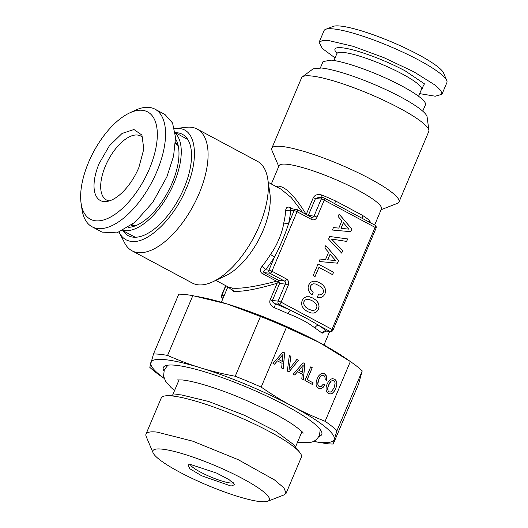 <?xml version="1.0" encoding="UTF-8"?>
<svg xmlns="http://www.w3.org/2000/svg" width="528" height="528" viewBox="0 0 528 528"><rect width="100%" height="100%" fill="white"/><g stroke="black" fill="none" stroke-linecap="round" stroke-linejoin="round"><path stroke-width="0.79" d="M306.9 299.317L309.23 299.501L312.074 300.67L314.662 302.405L316.285 304.333L316.925 306.306L316.622 308.26L315.48 309.731L313.685 310.411L311.335 310.207L308.524 309.091L305.95 307.329L304.326 305.402L303.686 303.422L304.003 301.508L305.131 300.003L306.841 299.31L309.23 299.501M305.131 300.003L306.841 299.31M304.003 301.508L305.072 299.996M303.686 303.422L303.943 301.508M304.326 305.402L303.626 303.422M305.95 307.329L304.273 305.395M308.524 309.091L305.897 307.322M311.335 310.207L308.464 309.085M312.728 313.124L314.206 312.985L316.701 311.692L318.417 309.25L319.037 306.154L318.371 303.197L316.364 300.491L313.078 298.155L309.408 296.769M313.137 298.162L309.454 296.769L306.313 296.756L303.831 298.023L302.122 300.505L301.501 303.541L302.181 306.53L304.187 309.236L307.461 311.599L311.137 312.952L314.266 312.992L316.76 311.698L318.476 309.256L319.097 306.161L318.43 303.204L316.424 300.498L313.078 298.155M350.744 231.7L351.866 229.033L339.134 214.117L338.118 216.526L341.873 220.869L338.811 228.109L333.452 227.581L332.416 230.036L350.744 231.7L351.806 229.027L339.121 214.163M328.581 239.105L341.689 253.13L342.738 250.648L331.459 239.039L346.632 241.421L347.681 238.94L329.683 236.491L328.581 239.105M337.451 263.168L338.573 260.502L325.842 245.586L324.826 247.995L328.581 252.338L325.519 259.578L320.159 259.05L319.123 261.505L337.451 263.168L338.514 260.495L325.829 245.632M332.567 274.659L333.584 272.25L318.08 263.96L313.157 275.616L315.038 276.619L318.945 267.366L332.567 274.659M309.784 292.684L312.107 294.829L313.17 292.314L311.513 290.789L310.22 287.569L310.55 286.011L311.665 284.526L313.434 283.84L315.777 284.005L321.209 286.909L322.832 288.836L323.473 290.809L323.169 292.763L322.417 293.898L319.981 294.934L318.351 294.769L317.302 297.251L319.757 297.601L321.935 297.106L323.723 295.786L325.024 293.753L325.637 290.684L324.964 287.734L322.971 285.001L319.684 282.665L316.001 281.272L312.86 281.259L310.378 282.526L308.669 285.008L308.068 287.668L308.425 290.261L309.784 292.684M311.593 219.49A2.343 1.109 -61.9 0 0 311.527 217.305L297 209.53A2.343 2.343 0 0 0 296.135 209.266A2.343 2.02 -84 0 0 294.076 210.626L290.578 210.256A59.083 28.037 -61.9 0 1 288.552 223.7L283.741 223.06C282.526 232.313 276.507 246.503 270.488 254.43L274.468 257.05L268.937 270.131A2.343 0.389 -157.1 0 1 271.927 271.227A2.343 1.109 118.1 0 1 269.861 273.227L264.139 272.633C263.314 271.88 263.749 270.923 265.445 269.768A59.083 28.037 -61.9 0 0 274.468 257.05C279.332 248.186 285.707 233.079 288.552 223.7L294.076 210.626A2.343 0.389 -157.1 0 1 297.066 211.715L271.927 271.227L286.46 278.995C288.559 280.427 289.172 282.493 288.295 285.193L281.114 302.194L331.973 329.399L375.065 227.383L324.205 200.178A2.343 0.389 -157.1 0 0 321.222 199.082L314.035 216.091A2.343 0.389 -157.1 0 1 317.024 217.18C315.718 219.648 313.909 220.414 311.593 219.49L297.066 211.715A2.343 1.109 -61.9 0 0 297 209.53A2.343 1.109 -61.9 0 0 296.789 209.471A2.343 2.02 -84 0 0 296.135 209.266L290.763 208.778M330.561 331.604A2.343 2.343 0 0 0 332.957 330.185A2.343 0.389 22.9 0 0 331.973 329.399A2.343 1.109 118.1 0 1 329.901 331.399A2.343 2.02 -84 0 0 330.561 331.604L326.41 331.036A59.083 9.874 -157.1 0 0 318.727 325.42C310.636 320.384 301.138 315.302 290.222 310.174L279.048 304.194A2.343 1.109 118.1 0 0 281.114 302.194A2.343 0.389 -157.1 0 0 278.124 301.099L272.402 300.505L279.589 283.496L285.311 284.097A2.343 2.02 96 0 0 284.387 281.002L269.861 273.227A2.343 2.02 -84 0 1 268.937 270.131L265.445 269.768A3.511 1.195 39.4 0 0 262.007 266.389C259.789 269.663 259.901 272.065 262.343 273.596L276.56 281.2C256.08 286.546 241.408 288.862 232.544 288.156L228.472 287.126L215.84 280.368M374.999 225.199A2.343 1.109 -61.9 0 1 375.065 227.383A2.343 0.389 22.9 0 1 376.048 228.169A2.343 2.343 0 0 0 374.999 225.199L324.139 197.993A2.343 1.109 -61.9 0 0 323.935 197.934A2.343 2.02 -84 0 0 323.281 197.729L319.103 197.294L315.5 198.488L313.223 197.842C314.774 194.845 317.645 193.908 321.836 195.03L320.648 197.452M317.024 217.18L324.205 200.178A2.343 1.109 -61.9 0 0 324.139 197.993A2.343 2.343 0 0 0 323.281 197.729A2.343 2.02 -84 0 0 321.222 199.082L315.5 198.488L308.246 215.549M362.703 218.618L362.446 215.338L335.636 201.003C334.871 202.91 334.699 203.881 335.108 203.907L338.29 205.564L334.99 203.914M332.416 230.036L350.684 231.693M347.681 238.94L329.683 236.491M346.579 241.415L347.622 238.933M331.459 239.039L342.738 250.648M341.649 253.09L342.679 250.642M319.123 261.505L337.392 263.162M333.584 272.25L318.074 263.98M332.521 274.633L333.524 272.243M318.945 267.366L314.985 276.593M319.684 282.665L315.955 281.272M322.971 285.001L319.625 282.658M324.964 287.734L322.912 284.995M325.637 290.684L324.905 287.727M325.024 293.753L325.578 290.677M323.723 295.786L324.964 293.746M321.935 297.106L323.671 295.779M319.704 297.594L321.882 297.099M315.777 284.005L313.434 283.84M311.665 284.526L313.381 283.833M310.55 286.011L311.612 284.519M310.22 287.569L310.49 286.004M310.537 289.212L310.16 287.562M311.513 290.789L310.477 289.205M313.17 292.314L311.454 290.783M312.068 294.782L313.111 292.314M286.46 278.995A2.343 1.109 118.1 0 1 284.387 281.002L278.672 280.401L279.589 283.496M325.954 331.168L322.087 333.26A3.511 3.069 130.7 0 1 326.41 331.036L329.901 331.399L318.727 325.42C317.123 325.248 315.836 326.099 314.866 327.98C308.471 322.839 299.534 318.061 288.05 313.645A55.579 9.286 -157.1 0 0 274.25 307.672C270.442 305.613 269.069 303.006 270.131 299.858L277.16 283.226L278.804 281.82M288.295 285.193A2.343 0.389 -157.1 0 0 285.311 284.097L278.124 301.099A2.343 2.02 -84 0 0 279.048 304.194L275.55 303.831A59.083 9.874 -157.1 0 1 290.222 310.174L288.05 313.645M349.015 229.165L340.996 228.307L343.358 222.717L349.015 229.165M335.722 260.634L327.703 259.776L330.066 254.186L335.722 260.634M302.775 212.619L291.225 197.518L280.896 189.11L268.264 182.351M313.223 197.842L306.2 214.474C294.868 195.928 285.437 186.457 277.9 186.054L275.312 186.127M290.631 208.692A3.511 1.663 118.1 0 1 290.209 207.629C287.628 206.375 286.11 207.306 285.648 210.415L290.578 210.256C289.945 208.903 290.11 208.441 291.073 208.87M175.091 128.568L186.542 127.274A69.029 32.756 118.1 0 1 191.07 127.235A69.029 32.756 118.1 0 1 197.142 129.056L257.36 161.264A69.029 32.756 118.1 0 1 267.795 179.19L269.861 193.149A55.579 26.367 118.1 0 1 225.7 275.702L212.949 281.734A69.029 32.756 118.1 0 1 198.317 284.836A69.029 32.756 118.1 0 1 192.245 283.008L132.026 250.8A69.029 32.756 118.1 0 1 124.654 242.972L119.381 232.723A62.146 29.482 -61.9 0 0 131.485 241.415C147.517 243.863 173.329 219.239 185.849 189.552C199.63 159.02 196.396 129.485 179.17 128.535A62.146 29.482 -61.9 0 0 175.091 128.568A62.146 29.482 -61.9 0 0 174.458 128.654M278.685 281.417L276.56 281.2M227.931 286.836L233.462 291.251C242.306 291.938 256.865 289.265 277.16 283.226M274.25 307.672L275.55 303.831C273.293 303.065 272.243 301.957 272.402 300.505A3.511 0.587 22.9 0 1 270.131 299.858M369.382 222.196L369.673 220.618L370.59 222.836M374.662 225.014L381.44 208.969A55.579 9.286 -157.1 0 0 346.46 184.424A55.579 9.286 -157.1 0 0 287.107 164.267A55.579 9.286 -157.1 0 0 279.048 165.713L271.326 183.995M349.074 229.172L340.996 228.307M341.055 228.314L343.418 222.724M335.782 260.641L327.703 259.776M327.763 259.783L330.125 254.192M222.981 298.439L222.644 298.254A2.343 1.109 -61.9 0 0 222.849 298.32A2.343 2.02 -84 0 1 221.932 295.225L225.925 285.767M225.674 285.628L221.595 295.284A2.343 0.389 22.9 0 1 221.932 295.225L224.242 295.462M129.446 113.018L134.996 110.398A66.693 31.64 118.1 0 1 154.994 109.164A66.693 31.64 118.1 0 1 156.902 171.461A66.693 31.64 118.1 0 1 92.083 226.783A66.693 31.64 118.1 0 1 82.005 209.464L81.107 203.399A60.839 28.868 118.1 0 1 88.559 162.36A60.839 28.868 118.1 0 1 129.446 113.018A60.839 28.868 118.1 0 1 149.437 168.729A60.839 28.868 118.1 0 1 109.547 217.582A60.839 28.868 118.1 0 1 81.107 203.399M92.083 226.783L102.076 232.129L116.972 232.874L135.029 222.255L152.803 202.297L166.894 176.807L173.58 156.116L175.547 137.458L172.564 123.017L164.98 114.51M99.165 163.469A39.646 18.81 -61.9 0 0 106.392 201.531A39.646 18.81 -61.9 0 0 138.831 167.62L143.807 149.074L141.933 135.082L133.967 129.512L122.054 133.452L109.329 145.867L99.165 163.469M143.048 137.92A36.274 17.206 -61.9 0 0 140.646 135.993A36.274 17.206 -61.9 0 0 137.452 135.029A36.274 17.206 -61.9 0 0 105.395 166.076A36.274 17.206 -61.9 0 0 106.432 199.96A36.274 17.206 -61.9 0 0 109.369 200.884M128.271 227.377A51.949 24.651 -61.9 0 0 131.756 226.928A51.949 24.651 -61.9 0 0 167.977 191.743A51.949 24.651 -61.9 0 0 177.137 142.085A51.949 24.651 -61.9 0 0 175.573 138.937M175.237 133.122A55.579 26.367 -61.9 0 1 170.293 191.037A55.579 26.367 -61.9 0 1 124.925 230.597L123.248 230.32M122.74 230.571L133.657 236.412A55.579 26.367 -61.9 0 0 135.577 237.244M187.836 139.537L175.164 132.561M123.493 231.436A60.839 28.868 118.1 0 1 123.295 230.868M175.718 132.858A60.839 28.868 118.1 0 1 176.299 132.706M175.428 132.7A57.466 27.265 118.1 0 1 177.375 132.785A57.466 27.265 118.1 0 1 184.074 187.981A57.466 27.265 118.1 0 1 133.28 237.164A57.466 27.265 118.1 0 1 123.004 230.716M119.097 232.155A62.146 29.482 -61.9 0 0 119.381 232.723M197.142 129.056A69.029 32.756 118.1 0 1 196.442 199.505A69.029 32.756 118.1 0 1 138.105 252.628A69.029 32.756 118.1 0 1 132.026 250.8M418.823 60.126A66.693 11.141 -157.1 0 0 325.644 29.317A66.693 11.141 -157.1 0 0 324.02 30.683L319.084 42.372L322.245 40.61L329.3 40.696L352.961 46.273L383.863 57.638L413.886 71.815L435.6 85.43L440.92 90.644L441.956 94.274L446.893 82.586A66.693 11.141 -157.1 0 0 446.741 80.467A66.693 11.141 -157.1 0 0 418.823 60.126M446.741 80.467L443.606 73.062A60.839 10.164 -157.1 0 0 418.136 54.503A60.839 10.164 -157.1 0 0 333.135 26.4L325.644 29.317M335.069 57.895L322.357 48.53L319.084 42.372M419.681 93.634L435.257 96.215L441.956 94.274M422.75 111.17L425.429 104.828A55.579 9.286 22.9 0 0 390.449 80.282A55.579 9.286 22.9 0 0 331.096 60.126L323.037 61.571L320.357 67.921M381.13 209.695L397.313 203.392A69.029 11.537 -157.1 0 0 398.996 201.98L428.762 131.525A69.029 11.537 -157.1 0 0 428.894 130.357L427.112 116.959A62.146 10.382 -157.1 0 0 385.189 89.305A62.146 10.382 -157.1 0 0 321.506 68.026L313.17 68.825L302.32 76.89A69.029 11.537 -157.1 0 0 301.58 77.801L271.814 148.256A69.029 11.537 -157.1 0 0 271.973 150.447L278.738 166.445M428.894 130.357A69.029 11.537 -157.1 0 0 382.325 99.64A69.029 11.537 -157.1 0 0 311.586 75.999A69.029 11.537 -157.1 0 0 302.32 76.89M398.996 201.98A69.029 11.537 -157.1 0 0 355.549 171.501A69.029 11.537 -157.1 0 0 281.82 146.461A69.029 11.537 -157.1 0 0 271.814 148.256M267.795 179.19A69.029 32.756 118.1 0 1 212.949 281.734M313.315 441.421L326.938 443.678A107.639 17.985 22.9 0 0 333.254 444.035L334.277 439.342A99.455 16.619 22.9 0 1 313.408 441.382M333.254 444.035L358.505 384.259L362.228 370.894A107.639 17.985 -157.1 0 0 350.354 361.522L319.229 342.428L286.42 327.32L261.169 387.097A107.639 17.985 22.9 0 0 235.237 376.253C222.499 373.87 210.943 371.059 200.567 367.825A99.455 16.619 -157.1 0 0 150.81 362.624A99.455 16.619 -157.1 0 0 164.175 378.345M350.354 361.522L325.109 421.291A107.639 17.985 22.9 0 1 336.976 430.67L334.277 439.342A99.455 16.619 -157.1 0 0 292.294 406.19A99.455 16.619 -157.1 0 0 200.567 367.825C190.159 364.663 179.164 360.525 167.581 355.417A107.639 17.985 22.9 0 0 159.832 354.301A107.639 17.985 22.9 0 0 153.509 353.945L149.794 367.31A107.639 17.985 22.9 0 0 161.66 376.688L164.208 378.437M336.976 430.67L362.228 370.894M318.938 436.445A85.998 14.368 -157.1 0 0 321.935 433.811A85.998 14.368 -157.1 0 0 265.921 395.663A85.998 14.368 -157.1 0 0 175.791 365.277A85.998 14.368 -157.1 0 0 163.66 366.953A85.998 14.368 -157.1 0 0 163.858 370.94M349.622 361.013L344.527 357.515A99.455 16.619 -157.1 0 0 319.229 342.428A99.455 16.619 -157.1 0 0 227.495 304.069L192.826 295.647L167.581 355.417M325.109 421.291C313.038 416.506 302.102 411.47 292.294 406.19C282.46 400.97 272.085 394.601 261.169 387.097M153.509 353.945L178.761 294.175A107.639 17.985 22.9 0 1 185.077 294.525A107.639 17.985 22.9 0 1 192.826 295.647M283.193 368.854L284.691 352.935L282.982 352.024L272.983 363.389L274.52 364.214L277.438 360.868L282.084 363.35L281.615 368.009L283.193 368.854M287.338 371.065L289.014 371.963L298.445 360.294L296.855 359.443L289.034 369.475L290.935 356.275L289.337 355.423L287.338 371.065M321.869 388.265L323.479 387.031L324.925 384.965L323.314 384.107L321.229 386.456L319.15 386.522L318.206 385.585L317.803 384.067L318.787 379.54L319.975 377.269L321.262 375.817L322.568 375.217L324.555 376.061L325.175 378.147L325.03 379.559L326.621 380.411L326.627 376.405L324.522 373.804L322.535 373.342L320.595 373.989L318.773 375.784L317.176 378.682L316.186 381.902L316.107 384.628L316.873 386.747L318.45 388.166L320.173 388.628L321.869 388.265L323.42 387.024L324.865 384.958L323.301 384.127M307.197 379.672L312.253 367.699L310.715 366.874L304.96 380.497L312.437 384.496L313.137 382.846L307.138 379.665L312.193 367.699L310.702 366.901M303.382 379.652L304.887 363.733L303.171 362.822L293.172 374.187L294.716 375.012L297.627 371.666L302.273 374.147L301.805 378.807L303.382 379.652M332.462 378.655L330.521 379.302L328.713 381.104L327.122 384.001L326.132 387.222L326.047 389.948L326.819 392.066L328.396 393.485L330.356 393.961L332.323 393.301L334.132 391.499L335.742 388.608L336.706 385.4L336.805 382.688L336.019 380.556L334.462 379.124L332.462 378.655M235.237 376.253L260.482 316.477L227.495 304.069A99.455 16.619 -157.1 0 0 202.6 297.568L197.894 296.624M260.482 316.477A107.639 17.985 22.9 0 1 286.42 327.32M284.691 352.935L282.968 352.037M283.133 368.821L284.638 352.928M277.438 360.868L274.481 364.195M290.935 356.275L289.337 355.443M289.034 369.475L290.875 356.268M298.445 360.294L296.835 359.456M288.968 371.943L298.386 360.287M320.133 388.621L321.809 388.258M324.522 373.804L322.522 373.349M325.809 374.88L324.463 373.798M326.627 376.405L325.756 374.873M326.905 378.279L326.575 376.398M326.568 380.384L326.845 378.272M322.568 375.217L321.262 375.817M319.975 377.269L321.209 375.811M318.787 379.54L319.915 377.263M317.962 382.034L318.727 379.54M317.803 384.067L317.902 382.028M318.206 385.585L317.744 384.061M319.15 386.522L318.146 385.579M320.153 386.767L319.09 386.516M313.137 382.846L307.138 379.665M312.391 384.47L313.078 382.84M304.887 363.733L303.158 362.835M303.329 379.619L304.828 363.733M297.627 371.666L294.67 374.992M334.462 379.124L332.449 378.662M335.326 379.757L334.402 379.117M336.019 380.556L335.267 379.751M336.805 382.688L335.96 380.549M336.857 383.968L336.745 382.681M336.706 385.4L336.798 383.962M335.742 388.608L336.646 385.394M334.132 391.499L335.683 388.601M332.323 393.301L334.072 391.492M330.31 393.947L332.264 393.294M278.619 359.482L283.008 354.44L282.269 361.403L278.619 359.482L283.008 354.44M298.808 370.28L303.197 365.237L302.458 372.207L298.808 370.28L303.197 365.237M328.673 384.853L331.148 381.13L332.455 380.53L333.775 380.754L334.706 381.711L335.108 383.242L334.132 387.75L331.637 391.466L330.271 392.06L329.036 391.835L328.079 390.885L327.842 387.347L329.861 382.582M299.746 452.404L293.396 444.437L275.728 431.178L243.969 415.074L208.679 401.491L181.625 394.951A66.693 11.141 -157.1 0 0 175.936 394.819L165.799 395.822A76.052 12.705 -157.1 0 0 161.264 397.954L145.999 434.089A76.052 12.705 22.9 0 1 157.027 432.102L192.74 441.17L238.247 459.69L274.441 479.886L283.939 487.885L286.117 493.271L301.376 457.142A76.052 12.705 -157.1 0 0 299.746 452.404A76.052 12.705 -157.1 0 0 243.375 418.922A76.052 12.705 -157.1 0 0 172.286 395.974A76.052 12.705 -157.1 0 0 165.799 395.822M282.269 361.403L278.678 359.489M302.458 372.207L298.868 370.286M329.921 382.589L331.148 381.13M331.208 381.137L332.515 380.536M330.33 392.066L329.036 391.835M329.096 391.842L328.079 390.885M328.132 390.892L327.67 389.374M327.73 389.374L327.842 387.347M327.901 387.354L328.733 384.859M267.782 501.244A63.182 10.553 22.9 0 1 260.165 501.6A63.182 10.553 22.9 0 1 197.459 480.902A63.182 10.553 22.9 0 1 153.067 452.786A63.182 10.553 22.9 0 1 162.076 449.137A63.182 10.553 22.9 0 1 234.194 474.296A63.182 10.553 22.9 0 1 267.782 501.244L284.262 494.828L286.117 493.271M153.067 452.786L146.177 436.498A76.052 12.705 22.9 0 1 145.999 434.089M191.143 464.68L188.034 464.825L189.836 468.745L201.716 475.807L231.099 486.057L234.775 484.572L229.04 479.629L216.685 473.114L191.143 464.68M190.43 464.62A23.404 3.907 -157.1 0 0 206.402 475.035A23.404 3.907 -157.1 0 0 230.182 482.962A23.404 3.907 -157.1 0 0 233.251 482.711M311.626 217.371A2.343 2.02 96 0 0 314.035 216.091L308.319 215.49M278.672 280.401L264.139 272.633L262.343 273.596M290.209 207.629L292.578 208.897M277.9 186.054L277.088 187.077M270.488 254.43A55.579 26.367 118.1 0 1 262.007 266.389M285.648 210.415A55.579 26.367 118.1 0 1 283.741 223.06M233.462 291.251L232.544 288.156M322.087 333.26A55.579 9.286 -157.1 0 0 314.866 327.98M335.636 201.003A55.579 9.286 -157.1 0 0 321.836 195.03M369.673 220.618A55.579 9.286 -157.1 0 0 362.446 215.338M178.226 145.741L175.441 143.332M131.855 224.822A46.213 21.925 -61.9 0 0 132.238 225.04L135.406 225.799M131.102 225.39A47.276 22.427 -61.9 0 0 133.294 225.826A47.276 22.427 -61.9 0 0 135.168 225.892M178.167 145.497A47.276 22.427 -61.9 0 0 175.494 142.395M421.681 89.008L424.446 83.84L405.253 70.91A49.434 8.257 22.9 0 0 352.81 49.889A49.434 8.257 22.9 0 0 336.996 53.236M336.976 52.47L336.871 53.638A45.923 7.676 22.9 0 1 402.145 73.913A45.923 7.676 22.9 0 1 421.476 89.377L422.242 88.486M311.975 217.444L311.527 217.305M332.957 330.185L376.048 228.169M329.677 331.511L323.974 345.008M326.383 331.168L325.393 331.36L325.769 330.904M227.891 286.816L221.377 302.24M221.595 295.284A2.343 2.343 0 0 0 222.644 298.254M164.987 114.51L154.994 109.164M134.02 225.661L132.106 224.631M177.335 144.665L175.421 143.642M333.967 60.509L336.871 53.638M418.572 96.254L421.476 89.377M301.976 431.673L295.482 447.051M179.104 379.771L172.61 395.149M320.232 429.502L319.473 435.356C317.117 439.52 314.114 441.857 310.457 442.358L297.449 442.385M177.197 379.903L182.378 379.975C187.321 380.477 194.053 381.942 202.587 384.364C215.378 388.054 229.343 393.103 244.464 399.511L269.722 411.259C279.035 416.011 286.737 420.433 292.829 424.519C299.561 429.337 303.019 432.208 303.211 433.132M167.937 365.165L164.267 369.798L163.581 376.154L165.535 381.137L171.125 387.578L174.577 390.482"/></g></svg>
